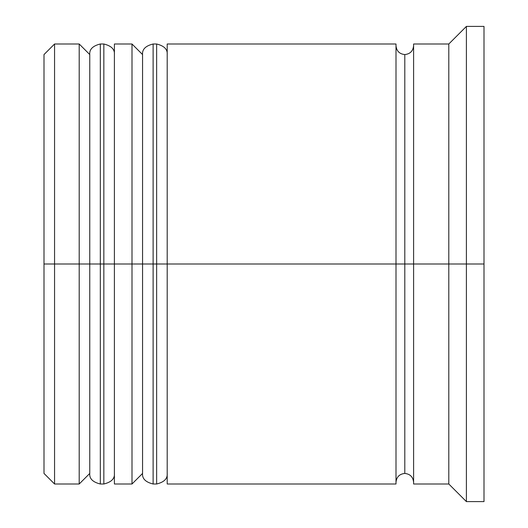 <?xml version="1.0" encoding="UTF-8"?>
<svg xmlns="http://www.w3.org/2000/svg" width="528" height="528" viewBox="0 0 528 528"><rect width="100%" height="100%" fill="white"/><g stroke="black" fill="none" stroke-linecap="round" stroke-linejoin="round"><path stroke-width="0.79" d="M89.76 264L89.76 473.438L89.76 264L89.76 473.438L89.76 264L100.32 264L79.2 264L79.2 483.998L79.2 264L44.002 264L44.002 473.438L44.002 54.562L44.002 264L54.562 264L54.562 483.998L54.562 264L79.2 264L79.2 44.002L79.2 264L89.76 264L89.76 54.562L89.76 264M114.398 473.438C114.886 478.639 111.368 482.163 103.838 483.998L103.838 264L114.398 264L103.838 264L103.838 483.998L100.32 483.998L100.32 264L100.32 483.998C92.789 482.163 89.272 478.639 89.76 473.438L79.2 483.998L54.562 483.998L44.002 473.438M103.838 264L100.32 264L103.838 264L103.838 44.002L103.838 264M114.398 54.562C114.886 49.361 111.368 45.837 103.838 44.002L100.32 44.002L100.32 264L100.32 44.002C92.789 45.837 89.272 49.361 89.76 54.562L79.2 44.002L54.562 44.002L54.562 264L54.562 44.002L44.002 54.562M142.56 264L142.56 473.438L142.56 264L142.56 473.438L142.56 264L153.12 264L132 264L132 483.998L132 264L114.398 264L114.398 483.998L114.398 264L132 264L132 44.002L132 264L142.56 264L142.56 54.562L142.56 264M167.198 473.438C167.686 478.639 164.168 482.163 156.638 483.998L156.638 264L167.198 264L156.638 264L156.638 483.998L153.12 483.998L153.12 264L153.12 483.998C145.589 482.163 142.072 478.639 142.56 473.438L132 483.998L114.398 483.998M156.638 264L153.12 264L156.638 264L156.638 44.002L156.638 264M167.198 54.562C167.686 49.361 164.168 45.837 156.638 44.002L153.12 44.002L153.12 264L153.12 44.002C145.589 45.837 142.072 49.361 142.56 54.562L132 44.002L114.398 44.002L114.398 264L114.398 44.002M396 482.242C396.554 476.929 399.485 473.992 404.798 473.438L404.798 264L413.602 264L404.798 264L404.798 54.562L404.798 264L167.198 264L167.198 483.998L167.198 264L404.798 264L404.798 473.438C410.111 473.992 413.048 476.929 413.602 482.242M466.402 264L448.8 264L448.8 483.998L448.8 264L413.602 264L413.602 483.998L413.602 264L448.8 264L448.8 44.002L448.8 264L466.402 264L466.402 501.6L466.402 264L483.998 264L466.402 264L466.402 26.4L466.402 264M396 44.002L396 483.998L396 44.002L167.198 44.002L167.198 264L167.198 44.002M483.998 501.6L483.998 264L483.998 501.6L466.402 501.6L448.8 483.998L413.602 483.998M483.998 26.4L483.998 264L483.998 26.4L466.402 26.4L448.8 44.002L413.602 44.002L413.602 264L413.602 44.002M396 45.758C396.554 51.071 399.485 54.008 404.798 54.562C410.111 54.008 413.048 51.071 413.602 45.758M396 483.998L167.198 483.998"/></g></svg>
